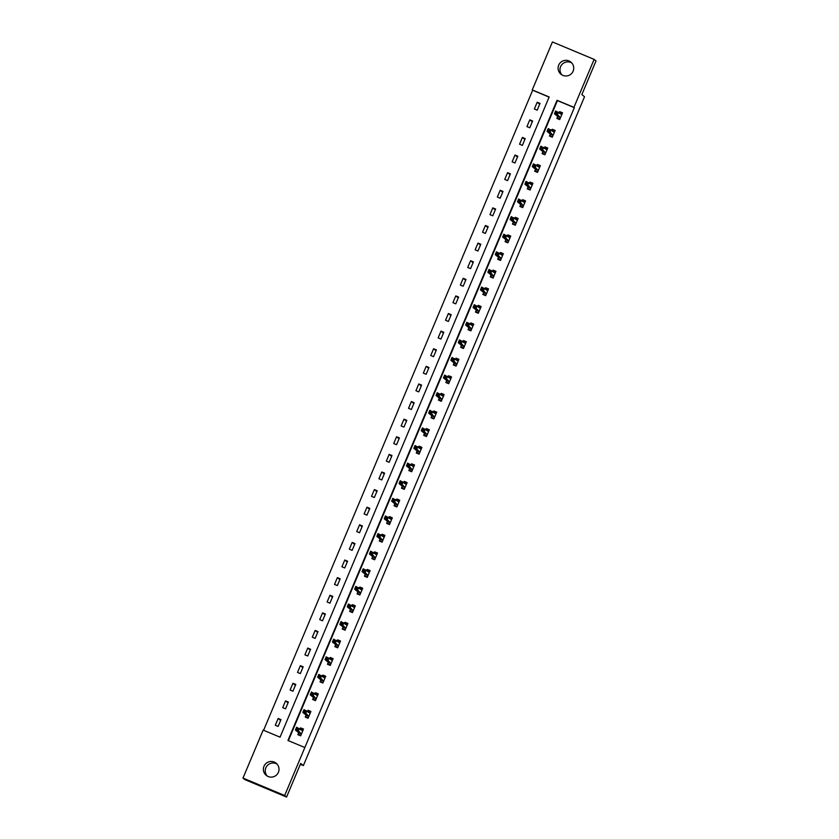 <?xml version="1.0" encoding="UTF-8"?>
<svg xmlns="http://www.w3.org/2000/svg" width="839" height="839" viewBox="0 0 839 839"><rect width="100%" height="100%" fill="white"/><g stroke="black" fill="none" stroke-linecap="round" stroke-linejoin="round"><path stroke-width="1.26" d="M561.973 74.933A7.834 7.813 129.2 0 1 571.758 62.935M573.121 71.179A7.834 7.813 129.2 0 1 560.966 74.241A7.834 7.813 129.2 0 1 558.701 65.148A7.834 7.813 129.2 0 1 570.866 62.086A7.834 7.813 129.2 0 1 573.121 71.179M267.242 776.065A7.834 7.813 129.2 0 1 277.027 764.067M278.401 772.31A7.834 7.813 129.2 0 1 266.236 775.362A7.834 7.813 129.2 0 1 263.981 766.28A7.834 7.813 129.2 0 1 276.136 763.217A7.834 7.813 129.2 0 1 278.401 772.31M594.106 59.38L596.005 60.932L581.867 94.566L584.521 96.737L303.372 765.577L300.708 763.417L286.571 797.05L244.894 779.62L242.995 778.068L263.163 730.098L280.058 737.166L549.157 96.988L532.262 89.92L552.429 41.95L594.106 59.38L573.939 107.35L557.044 100.281L287.945 740.47L304.84 747.539L284.673 795.498L242.995 778.068M549.105 97.114L532.65 90.224L263.593 730.276M300.331 764.308L303.372 765.577M278.129 726.427L280.971 719.652L278.16 718.478L275.307 725.253L278.129 726.427M285.533 708.819L288.375 702.044L285.554 700.869L282.712 707.644L285.533 708.819M292.926 691.21L295.779 684.435L292.958 683.261L290.116 690.036L292.926 691.21M300.331 673.602L303.173 666.827L300.362 665.652L297.509 672.427L300.331 673.602M307.735 655.993L310.577 649.229L307.766 648.044L304.914 654.819L307.735 655.993M315.128 638.385L317.981 631.62L315.16 630.435L312.318 637.21L315.128 638.385M322.533 620.787L325.385 614.012L322.564 612.837L319.722 619.601L322.533 620.787M329.937 603.178L332.779 596.403L329.968 595.229L327.116 601.993L329.937 603.178M337.341 585.57L340.183 578.795L337.372 577.62L334.52 584.384L337.341 585.57M344.735 567.961L347.587 561.186L344.766 560.012L341.924 566.786L344.735 567.961M352.139 550.353L354.991 543.578L352.17 542.403L349.328 549.178L352.139 550.353M359.543 532.744L362.385 525.969L359.574 524.794L356.722 531.569L359.543 532.744M366.947 515.136L369.789 508.371L366.979 507.186L364.126 513.961L366.947 515.136M374.341 497.527L377.193 490.763L374.372 489.577L371.53 496.352L374.341 497.527M381.745 479.929L384.598 473.154L381.776 471.969L378.934 478.744L381.745 479.929M389.149 462.32L391.991 455.546L389.181 454.371L386.328 461.135L389.149 462.32M396.553 444.712L399.395 437.937L396.574 436.762L393.732 443.527L396.553 444.712M403.947 427.103L406.8 420.329L403.978 419.154L401.136 425.929L403.947 427.103M411.351 409.495L414.193 402.72L411.383 401.545L408.53 408.32L411.351 409.495M418.755 391.886L421.598 385.111L418.787 383.937L415.934 390.712L418.755 391.886M426.149 374.278L429.002 367.513L426.181 366.328L423.338 373.103L426.149 374.278M433.553 356.669L436.406 349.905L433.585 348.72L430.743 355.495L433.553 356.669M440.957 339.071L443.8 332.296L440.989 331.111L438.136 337.886L440.957 339.071M448.362 321.463L451.204 314.688L448.393 313.513L445.54 320.278L448.362 321.463M455.755 303.854L458.608 297.079L455.787 295.905L452.945 302.669L455.755 303.854M463.159 286.246L466.012 279.471L463.191 278.296L460.349 285.071L463.159 286.246M470.564 268.637L473.406 261.862L470.595 260.688L467.743 267.463L470.564 268.637M477.968 251.029L480.81 244.254L477.999 243.079L475.147 249.854L477.968 251.029M485.362 233.42L488.214 226.656L485.393 225.471L482.551 232.246L485.362 233.42M492.766 215.812L495.618 209.047L492.797 207.862L489.955 214.637L492.766 215.812M500.17 198.203L503.012 191.439L500.201 190.254L497.349 197.029L500.17 198.203M507.574 180.605L510.416 173.83L507.595 172.656L504.753 179.42L507.574 180.605M514.968 162.997L517.82 156.222L514.999 155.047L512.157 161.812L514.968 162.997M522.372 145.388L525.214 138.613L522.403 137.439L519.561 144.214L522.372 145.388M529.776 127.78L532.618 121.005L529.808 119.83L526.955 126.605L529.776 127.78M537.18 110.171L540.022 103.396L537.201 102.222L534.359 108.997L537.18 110.171M304.84 747.539L574.327 107.665L557.432 100.596L288.375 740.648M298.611 732.846L297.835 734.67L300.656 735.845L303.498 729.081L300.687 727.895L300.205 729.039M306.004 715.237L305.239 717.062L308.06 718.247L310.902 711.472L308.091 710.297L307.609 711.441M313.408 697.629L312.643 699.453L315.454 700.638L318.306 693.863L315.485 692.689L315.013 693.832M320.813 680.02L320.047 681.845L322.858 683.03L325.71 676.255L322.889 675.08L322.407 676.224M328.217 662.411L327.441 664.247L330.262 665.421L333.104 658.646L330.293 657.472L329.811 658.615M335.61 644.813L334.845 646.638L337.666 647.813L340.508 641.038L337.698 639.863L337.215 641.006M343.015 627.205L342.249 629.03L345.06 630.204L347.912 623.429L345.091 622.255L344.609 623.398M350.419 609.596L349.653 611.421L352.464 612.596L355.317 605.831L352.495 604.646L352.013 605.789M357.823 591.988L357.047 593.813L359.868 594.987L362.71 588.223L359.9 587.038L359.417 588.181M365.217 574.379L364.451 576.204L367.272 577.389L370.114 570.614L367.293 569.44L366.821 570.583M372.621 556.771L371.855 558.596L374.666 559.781L377.519 553.006L374.697 551.831L374.215 552.974M380.025 539.162L379.259 540.987L382.07 542.172L384.912 535.397L382.102 534.223L381.619 535.366M387.419 521.554L386.653 523.389L389.474 524.564L392.316 517.789L389.506 516.614L389.023 517.757M394.823 503.956L394.057 505.781L396.878 506.955L399.721 500.18L396.899 499.006L396.428 500.149M402.227 486.347L401.462 488.172L404.272 489.347L407.125 482.572L404.304 481.397L403.821 482.54M409.631 468.739L408.855 470.564L411.676 471.738L414.518 464.974L411.708 463.789L411.225 464.932M417.025 451.13L416.259 452.955L419.081 454.13L421.923 447.365L419.112 446.18L418.63 447.323M424.429 433.522L423.664 435.347L426.474 436.532L429.327 429.757L426.506 428.572L426.034 429.715M431.833 415.913L431.068 417.738L433.878 418.923L436.731 412.148L433.91 410.974L433.427 412.117M439.237 398.305L438.461 400.13L441.283 401.315L444.125 394.54L441.314 393.365L440.832 394.508M446.631 380.696L445.866 382.532L448.687 383.706L451.529 376.931L448.718 375.757L448.236 376.9M454.035 363.088L453.27 364.923L456.08 366.098L458.933 359.323L456.112 358.148L455.629 359.291M461.44 345.49L460.674 347.315L463.485 348.489L466.337 341.714L463.516 340.54L463.034 341.683M468.844 327.881L468.068 329.706L470.889 330.881L473.731 324.116L470.92 322.931L470.438 324.074M476.237 310.273L475.472 312.098L478.293 313.272L481.135 306.508L478.324 305.323L477.842 306.466M483.642 292.664L482.876 294.489L485.687 295.664L488.539 288.899L485.718 287.714L485.236 288.857M491.046 275.056L490.28 276.88L493.091 278.066L495.943 271.291L493.122 270.116L492.64 271.259M498.45 257.447L497.674 259.272L500.495 260.457L503.337 253.682L500.526 252.508L500.044 253.651M505.844 239.839L505.078 241.674L507.899 242.849L510.741 236.074L507.92 234.899L507.448 236.042M513.248 222.23L512.482 224.065L515.293 225.24L518.145 218.465L515.324 217.291L514.842 218.434M520.652 204.632L519.886 206.457L522.697 207.632L525.539 200.857L522.728 199.682L522.246 200.825M528.046 187.024L527.28 188.848L530.101 190.023L532.943 183.248L530.133 182.073L529.65 183.217M535.45 169.415L534.684 171.24L537.505 172.415L540.347 165.65L537.526 164.465L537.054 165.608M542.854 151.807L542.088 153.631L544.899 154.806L547.752 148.042L544.931 146.856L544.448 148M550.258 134.198L549.482 136.023L552.303 137.208L555.145 130.433L552.335 129.258L551.852 130.402M557.652 116.59L556.886 118.414L559.707 119.599L562.549 112.825L559.739 111.65L559.256 112.793M286.571 797.05L284.673 795.498M302.575 729.437L300.687 727.895M280.625 720.481L278.16 718.478M288.029 702.883L285.554 700.869M309.969 711.829L308.091 710.297M295.422 685.274L292.958 683.261M317.373 694.22L315.485 692.689M302.827 667.666L300.362 665.652M324.777 676.612L322.889 675.08M310.231 650.057L307.766 648.044M332.171 659.003L330.293 657.472M317.635 632.449L315.16 630.435M339.575 641.395L337.698 639.863M325.029 614.84L322.564 612.837M346.979 623.797L345.091 622.255M332.433 597.232L329.968 595.229M354.383 606.188L352.495 604.646M339.837 579.623L337.372 577.62M361.777 588.579L359.9 587.038M347.231 562.025L344.766 560.012M369.181 570.971L367.293 569.44M354.635 544.417L352.17 542.403M376.585 553.362L374.697 551.831M362.039 526.808L359.574 524.794M383.989 535.754L382.102 534.223M369.443 509.2L366.979 507.186M391.383 518.145L389.506 516.614M376.837 491.591L374.372 489.577M398.787 500.537L396.899 499.006M384.241 473.983L381.776 471.969M406.191 482.939L404.304 481.397M391.645 456.374L389.181 454.371M413.596 465.33L411.708 463.789M399.049 438.766L396.574 436.762M420.989 447.722L419.112 446.18M406.443 421.168L403.978 419.154M428.393 430.113L426.506 428.572M413.847 403.559L411.383 401.545M435.798 412.505L433.91 410.974M421.251 385.95L418.787 383.937M443.202 394.896L441.314 393.365M428.656 368.342L426.181 366.328M450.595 377.288L448.718 375.757M436.049 350.733L433.585 348.72M458 359.679L456.112 358.148M443.453 333.125L440.989 331.111M465.404 342.071L463.516 340.54M450.858 315.516L448.393 313.513M472.797 324.473L470.92 322.931M458.262 297.908L455.787 295.905M480.202 306.864L478.324 305.323M465.655 280.299L463.191 278.296M487.606 289.256L485.718 287.714M473.06 262.701L470.595 260.688M495.01 271.647L493.122 270.116M480.464 245.093L477.999 243.079M502.404 254.039L500.526 252.508M487.858 227.484L485.393 225.471M509.808 236.43L507.92 234.899M495.262 209.876L492.797 207.862M517.212 218.822L515.324 217.291M502.666 192.267L500.201 190.254M524.616 201.213L522.728 199.682M510.07 174.659L507.595 172.656M532.01 183.615L530.133 182.073M517.464 157.05L514.999 155.047M539.414 166.007L537.526 164.465M524.868 139.442L522.403 137.439M546.818 148.398L544.931 146.856M532.272 121.844L529.808 119.83M554.222 130.79L552.335 129.258M539.676 104.235L537.201 102.222M561.616 113.181L559.739 111.65M300.708 735.719L298.285 734.282L300.865 735.352M300.32 729.133L300.656 728.64L303.236 729.71M298.285 734.282L298.632 732.667L295.422 730.056L296.607 727.235L302.732 730.905M298.128 728.818L299.429 728.409L298.244 731.23L295.422 730.056L296.524 729.479L297.656 729.951L298.128 728.818L297.006 728.346L296.524 729.479M301.421 734.02L297.656 729.951M296.607 727.235L297.006 728.346M308.112 718.111L305.69 716.674L308.259 717.754M307.724 711.524L308.06 711.032L310.64 712.101M305.69 716.674L306.036 715.059L302.827 712.447L304.012 709.626L310.136 713.297M305.532 711.21L306.833 710.801L305.648 713.622L302.827 712.447L303.928 711.871L305.06 712.342L305.532 711.21L304.4 710.748L303.928 711.871M308.825 716.412L305.06 712.342M304.012 709.626L304.4 710.748M315.516 700.502L313.094 699.065L315.663 700.146M315.118 693.926L315.464 693.423L318.033 694.503M313.094 699.065L313.429 697.45L310.231 694.839L311.416 692.018L317.541 695.688M312.926 693.612L314.226 693.192L313.041 696.013L310.231 694.839L312.454 694.734L312.926 693.612L311.804 693.14L311.332 694.262M316.23 698.803L312.454 694.734M311.416 692.018L311.804 693.14M322.91 682.894L320.488 681.457L323.067 682.537M322.522 676.318L322.868 675.815L325.438 676.895M320.488 681.457L320.834 679.842L317.635 677.23L318.82 674.409L324.934 678.08M320.33 676.003L321.631 675.584L320.446 678.405L317.635 677.23L319.858 677.125L320.33 676.003L319.208 675.531L318.736 676.654M323.623 681.205L319.858 677.125M318.82 674.409L319.208 675.531M330.314 665.296L327.892 663.848L330.472 664.928M329.926 658.709L330.262 658.206L332.842 659.286M327.892 663.848L328.238 662.233L325.029 659.622L326.214 656.801L332.338 660.471M327.734 658.395L329.035 657.975L327.85 660.807L325.029 659.622L327.262 659.517L327.734 658.395L326.612 657.923L326.13 659.055M331.027 663.597L327.262 659.517M326.214 656.801L326.612 657.923M337.718 647.687L335.296 646.24L337.865 647.32M337.33 641.101L337.666 640.597L340.246 641.678M335.296 646.24L335.642 644.625L332.433 642.013L333.618 639.192L339.743 642.873M335.139 640.786L336.439 640.377L335.254 643.198L332.433 642.013L334.656 641.919L335.139 640.786L334.006 640.314L333.534 641.447M338.432 645.988L334.656 641.919M333.618 639.192L334.006 640.314M345.123 630.079L342.7 628.631L345.269 629.711M344.724 623.492L345.07 622.989L347.64 624.069M342.7 628.631L343.036 627.016L339.837 624.405L341.022 621.584L347.147 625.265M342.532 623.178L343.833 622.769L342.648 625.59L339.837 624.405L342.06 624.31L342.532 623.178L341.41 622.706L340.938 623.838M345.836 628.38L342.06 624.31M341.022 621.584L341.41 622.706M352.516 612.47L350.094 611.033L352.674 612.103M352.128 605.884L352.474 605.38L355.044 606.461M350.094 611.033L350.44 609.418L347.231 606.807L348.426 603.986L354.54 607.656M349.936 605.569L351.237 605.16L350.052 607.981L347.231 606.807L349.464 606.702L349.936 605.569L348.814 605.097L348.342 606.23M353.229 610.771L349.464 606.702M348.426 603.986L348.814 605.097M359.921 594.861L357.498 593.425L360.078 594.494M359.532 588.275L359.868 587.782L362.448 588.852M357.498 593.425L357.844 591.81L354.635 589.198L355.82 586.377L361.945 590.048M357.341 587.961L358.641 587.552L357.456 590.373L354.635 589.198L355.736 588.621L356.869 589.093L357.341 587.961L356.218 587.489L355.736 588.621M360.634 593.163L356.869 589.093M355.82 586.377L356.218 587.489M367.325 577.253L364.902 575.816L367.472 576.896M366.937 570.667L367.272 570.174L369.852 571.244M364.902 575.816L365.238 574.201L362.039 571.59L363.224 568.769L369.349 572.439M364.745 570.352L366.045 569.943L364.85 572.764L362.039 571.59L364.262 571.485L364.745 570.352L363.612 569.891L363.14 571.013M368.038 575.554L364.262 571.485M363.224 568.769L363.612 569.891M374.729 559.644L372.306 558.208L374.876 559.288M374.33 553.069L374.676 552.565L377.246 553.646M372.306 558.208L372.642 556.593L369.443 553.981L370.628 551.16L376.753 554.831M372.138 552.754L373.439 552.335L372.254 555.156L369.443 553.981L371.667 553.876L372.138 552.754L371.016 552.282L370.544 553.404M375.442 557.945L371.667 553.876M370.628 551.16L371.016 552.282M382.123 542.036L379.7 540.599L382.28 541.679M381.735 535.46L382.07 534.957L384.65 536.037M379.7 540.599L380.046 538.984L376.837 536.373L378.022 533.552L384.147 537.222M379.543 535.146L380.843 534.726L379.658 537.547L376.837 536.373L377.938 535.796L379.071 536.268L379.543 535.146L378.42 534.674L377.938 535.796M382.836 540.347L379.071 536.268M378.022 533.552L378.42 534.674M389.527 524.427L387.104 522.991L389.684 524.071M389.139 517.852L389.474 517.348L392.054 518.429M387.104 522.991L387.45 521.376L384.241 518.764L385.426 515.943L391.551 519.614M386.947 517.537L388.247 517.118L387.062 519.949L384.241 518.764L385.342 518.187L386.475 518.659L386.947 517.537L385.814 517.065L385.342 518.187M390.24 522.739L386.475 518.659M385.426 515.943L385.814 517.065M396.931 506.829L394.508 505.382L397.078 506.462M396.543 500.243L396.878 499.74L399.448 500.82M394.508 505.382L394.844 503.767L391.645 501.156L392.83 498.335L398.955 502.016M394.351 499.929L395.641 499.52L394.456 502.341L391.645 501.156L393.869 501.061L394.351 499.929L393.218 499.457L392.746 500.589M397.644 505.13L393.869 501.061M392.83 498.335L393.218 499.457M404.325 489.221L401.902 487.774L404.482 488.854M403.937 482.635L404.283 482.131L406.852 483.212M401.902 487.774L402.248 486.159L399.049 483.547L400.234 480.726L406.349 484.407M401.745 482.32L403.045 481.911L401.86 484.732L399.049 483.547L401.273 483.453L401.745 482.32L400.623 481.848L400.151 482.981M405.038 487.522L401.273 483.453M400.234 480.726L400.623 481.848M411.729 471.612L409.306 470.176L411.886 471.245M411.341 465.026L411.676 464.523L414.256 465.603M409.306 470.176L409.652 468.561L406.443 465.949L407.628 463.118L413.753 466.799M409.149 464.712L410.449 464.303L409.264 467.124L406.443 465.949L407.544 465.372L408.677 465.844L409.149 464.712L408.027 464.24L407.544 465.372M412.442 469.913L408.677 465.844M407.628 463.118L408.027 464.24M419.133 454.004L416.71 452.567L419.28 453.637M418.745 447.418L419.081 446.925L421.66 447.995M416.71 452.567L417.056 450.952L413.847 448.341L415.032 445.519L421.157 449.19M416.553 447.103L417.853 446.694L416.668 449.515L413.847 448.341L414.948 447.764L416.081 448.236L416.553 447.103L415.42 446.631L414.948 447.764M419.846 452.305L416.081 448.236M415.032 445.519L415.42 446.631M426.537 436.395L424.115 434.959L426.684 436.028M426.139 429.809L426.485 429.316L429.054 430.386M424.115 434.959L424.45 433.344L421.251 430.732L422.437 427.911L428.561 431.582M423.957 429.495L425.247 429.086L424.062 431.907L421.251 430.732L423.475 430.627L423.957 429.495L422.825 429.023L422.353 430.155M427.25 434.696L423.475 430.627M422.437 427.911L422.825 429.023M433.931 418.787L431.508 417.35L434.088 418.43M433.543 412.201L433.889 411.708L436.458 412.788M431.508 417.35L431.854 415.735L428.656 413.124L429.841 410.302L435.955 413.973M431.351 411.897L432.651 411.477L431.466 414.298L428.656 413.124L430.879 413.019L431.351 411.897L430.229 411.425L429.757 412.547M434.644 417.088L430.879 413.019M429.841 410.302L430.229 411.425M441.335 401.178L438.912 399.742L441.492 400.822M440.947 394.603L441.283 394.099L443.862 395.179M438.912 399.742L439.258 398.126L436.049 395.515L437.234 392.694L443.359 396.365M438.755 394.288L440.056 393.869L438.87 396.69L436.049 395.515L437.15 394.938L438.283 395.41L438.755 394.288L437.633 393.816L437.15 394.938M442.048 399.49L438.283 395.41M437.234 392.694L437.633 393.816M448.739 383.57L446.317 382.133L448.886 383.213M448.351 376.994L448.687 376.491L451.267 377.571M446.317 382.133L446.663 380.518L443.453 377.907L444.639 375.085L450.763 378.756M446.159 376.68L447.46 376.26L446.275 379.081L443.453 377.907L444.555 377.33L445.687 377.802L446.159 376.68L445.027 376.208L444.555 377.33M449.452 381.881L445.687 377.802M444.639 375.085L445.027 376.208M456.143 365.972L453.721 364.525L456.29 365.605M455.745 359.386L456.091 358.882L458.66 359.962M453.721 364.525L454.056 362.909L450.858 360.298L452.043 357.477L458.167 361.148M453.553 359.071L454.853 358.662L453.668 361.483L450.858 360.298L453.081 360.204L453.553 359.071L452.431 358.599L451.959 359.732M456.856 364.273L453.081 360.204M452.043 357.477L452.431 358.599M463.537 348.363L461.114 346.916L463.694 347.996M463.149 341.777L463.495 341.274L466.065 342.354M461.114 346.916L461.46 345.301L458.251 342.69L459.447 339.868L465.561 343.55M460.957 341.463L462.258 341.053L461.072 343.875L458.251 342.69L460.485 342.595L460.957 341.463L459.835 340.991L459.363 342.123M464.25 346.664L460.485 342.595M459.447 339.868L459.835 340.991M470.941 330.755L468.519 329.318L471.099 330.388M470.553 324.169L470.889 323.665L473.469 324.745M468.519 329.318L468.865 327.703L465.655 325.092L466.841 322.26L472.965 325.941M468.361 323.854L469.662 323.445L468.477 326.266L465.655 325.092L466.757 324.515L467.889 324.987L468.361 323.854L467.239 323.382L466.757 324.515M471.654 329.056L467.889 324.987M466.841 322.26L467.239 323.382M478.345 313.146L475.923 311.709L478.492 312.779M477.957 306.56L478.293 306.067L480.873 307.137M475.923 311.709L476.258 310.094L473.06 307.483L474.245 304.662L480.369 308.333M475.765 306.245L477.066 305.836L475.87 308.658L473.06 307.483L475.283 307.378L475.765 306.245L474.633 305.774L474.161 306.906M479.059 311.447L475.283 307.378M474.245 304.662L474.633 305.774M485.75 295.538L483.327 294.101L485.896 295.171M485.351 288.952L485.697 288.459L488.267 289.528M483.327 294.101L483.663 292.486L480.464 289.875L481.649 287.053L487.774 290.724M483.159 288.637L484.46 288.228L483.274 291.049L480.464 289.875L482.687 289.77L483.159 288.637L482.037 288.165L481.565 289.298M486.463 293.839L482.687 289.77M481.649 287.053L482.037 288.165M493.143 277.929L490.721 276.492L493.301 277.573M492.755 271.343L493.101 270.85L495.671 271.92M490.721 276.492L491.067 274.877L487.858 272.266L489.053 269.445L495.167 273.115M490.563 271.039L491.864 270.619L490.679 273.441L487.858 272.266L490.091 272.161L490.563 271.039L489.441 270.567L488.969 271.689M493.856 276.23L490.091 272.161M489.053 269.445L489.441 270.567M500.547 260.321L498.125 258.884L500.705 259.964M500.159 253.745L500.495 253.242L503.075 254.322M498.125 258.884L498.471 257.269L495.262 254.657L496.447 251.836L502.571 255.507M497.967 253.43L499.268 253.011L498.083 255.832L495.262 254.657L496.363 254.081L497.496 254.553L497.967 253.43L496.835 252.959L496.363 254.081M501.261 258.632L497.496 254.553M496.447 251.836L496.835 252.959M507.952 242.712L505.529 241.275L508.098 242.356M507.564 236.137L507.899 235.633L510.479 236.713M505.529 241.275L505.865 239.66L502.666 237.049L503.851 234.228L509.976 237.898M505.372 235.822L506.672 235.402L505.477 238.224L502.666 237.049L504.889 236.944L505.372 235.822L504.239 235.35L503.767 236.472M508.665 241.024L504.889 236.944M503.851 234.228L504.239 235.35M515.356 225.114L512.933 223.667L515.503 224.747M514.957 218.528L515.303 218.025L517.873 219.105M512.933 223.667L513.269 222.052L510.07 219.44L511.255 216.619L517.38 220.29M512.765 218.213L514.066 217.804L512.881 220.626L510.07 219.44L512.293 219.336L512.765 218.213L511.643 217.741L511.171 218.874M516.069 223.415L512.293 219.336M511.255 216.619L511.643 217.741M522.749 207.506L520.327 206.058L522.907 207.139M522.361 200.92L522.697 200.416L525.277 201.496M520.327 206.058L520.673 204.443L517.464 201.832L518.649 199.011L524.774 202.692M520.17 200.605L521.47 200.196L520.285 203.017L517.464 201.832L519.698 201.738L520.17 200.605L519.047 200.133L518.565 201.266M523.463 205.807L519.698 201.738M518.649 199.011L519.047 200.133M530.154 189.897L527.731 188.45L530.311 189.53M529.766 183.311L530.101 182.808L532.681 183.888M527.731 188.45L528.077 186.835L524.868 184.223L526.053 181.402L532.178 185.083M527.574 182.996L528.874 182.587L527.689 185.409L524.868 184.223L527.102 184.129L527.574 182.996L526.441 182.524L525.969 183.657M530.867 188.198L527.102 184.129M526.053 181.402L526.441 182.524M537.558 172.289L535.135 170.852L537.705 171.922M537.159 165.703L537.505 165.199L540.075 166.279M535.135 170.852L535.471 169.237L532.272 166.625L533.457 163.804L539.582 167.475M534.978 165.388L536.268 164.979L535.083 167.8L532.272 166.625L534.495 166.521L534.978 165.388L533.845 164.916L533.373 166.049M538.271 170.59L534.495 166.521M533.457 163.804L533.845 164.916M544.951 154.68L542.529 153.243L545.109 154.313M544.563 148.094L544.91 147.601L547.479 148.671M542.529 153.243L542.875 151.628L539.676 149.017L540.861 146.196L546.976 149.866M542.372 147.779L543.672 147.37L542.487 150.191L539.676 149.017L541.9 148.912L542.372 147.779L541.249 147.307L540.777 148.44M545.665 152.981L541.9 148.912M540.861 146.196L541.249 147.307M552.356 137.072L549.933 135.635L552.513 136.715M551.968 130.485L552.303 129.993L554.883 131.062M549.933 135.635L550.279 134.02L547.07 131.408L548.255 128.587L554.38 132.258M549.776 130.171L551.076 129.762L549.891 132.583L547.07 131.408L548.171 130.832L549.304 131.304L549.776 130.171L548.654 129.709L548.171 130.832M553.069 135.373L549.304 131.304M548.255 128.587L548.654 129.709M559.76 119.463L557.337 118.026L559.907 119.107M559.372 112.887L559.707 112.384L562.287 113.464M557.337 118.026L557.683 116.411L554.474 113.8L555.659 110.979L561.784 114.649M557.18 112.573L558.48 112.153L557.295 114.974L554.474 113.8L555.575 113.223L556.708 113.695L557.18 112.573L556.047 112.101L555.575 113.223M560.473 117.764L556.708 113.695M555.659 110.979L556.047 112.101M301.442 733.947L298.621 732.772M301.442 733.842L298.632 732.667M308.846 716.338L306.025 715.164M308.846 716.233L306.036 715.059M316.24 698.73L313.429 697.555M316.251 698.625L313.429 697.45M323.644 681.121L320.823 679.947M323.655 681.016L320.834 679.842M331.048 663.523L328.227 662.338M331.048 663.418L328.238 662.233M338.442 645.915L335.631 644.73M338.453 645.81L335.642 644.625M345.846 628.306L343.036 627.121M345.857 628.201L343.036 627.016M353.25 610.698L350.429 609.523M353.261 610.593L350.44 609.418M360.655 593.089L357.834 591.914M360.655 592.984L357.844 591.81M368.048 575.481L365.238 574.306M368.059 575.376L365.238 574.201M375.453 557.872L372.642 556.697M375.463 557.767L372.642 556.593M382.857 540.264L380.036 539.089M382.857 540.159L380.046 538.984M390.261 522.655L387.44 521.48M390.261 522.561L387.45 521.376M397.655 505.057L394.844 503.872M397.665 504.952L394.844 503.767M405.059 487.449L402.248 486.263M405.069 487.344L402.248 486.159M412.463 469.84L409.642 468.665M412.463 469.735L409.652 468.561M419.867 452.231L417.046 451.057M419.867 452.127L417.056 450.952M427.261 434.623L424.45 433.448M427.271 434.518L424.45 433.344M434.665 417.014L431.854 415.84M434.675 416.91L431.854 415.735M442.069 399.406L439.248 398.231M442.069 399.301L439.258 398.126M449.473 381.797L446.652 380.623M449.473 381.693L446.663 380.518M456.867 364.199L454.056 363.014M456.877 364.095L454.056 362.909M464.271 346.591L461.45 345.406M464.282 346.486L461.46 345.301M471.675 328.982L468.854 327.797M471.675 328.878L468.865 327.703M479.069 311.374L476.258 310.199M479.079 311.269L476.258 310.094M486.473 293.765L483.663 292.591M486.484 293.66L483.663 292.486M493.877 276.157L491.056 274.982M493.877 276.052L491.067 274.877M501.282 258.548L498.46 257.374M501.282 258.443L498.471 257.269M508.675 240.94L505.865 239.765M508.686 240.835L505.865 239.66M516.079 223.342L513.269 222.157M516.09 223.237L513.269 222.052M523.484 205.733L520.662 204.548M523.484 205.628L520.673 204.443M530.888 188.125L528.067 186.94M530.888 188.02L528.077 186.835M538.281 170.516L535.471 169.342M538.292 170.411L535.471 169.237M545.686 152.908L542.875 151.733M545.696 152.803L542.875 151.628M553.09 135.299L550.269 134.125M553.09 135.194L550.279 134.02M560.494 117.691L557.673 116.516M560.494 117.586L557.683 116.411"/></g></svg>
